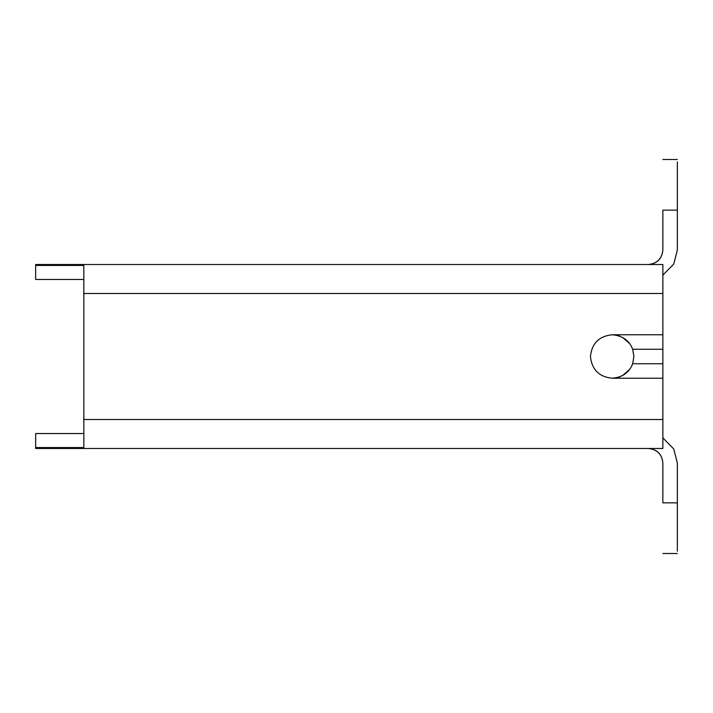 <?xml version="1.0" encoding="UTF-8"?>
<svg xmlns="http://www.w3.org/2000/svg" width="713" height="713" viewBox="0 0 713 713"><rect width="100%" height="100%" fill="white"/><g stroke="black" fill="none" stroke-linecap="round" stroke-linejoin="round"><path stroke-width="1.07" d="M662.867 210.326L662.867 250.031C661.94 258.766 657.119 263.596 648.375 264.514C657.181 263.658 662.003 258.828 662.867 250.031M677.35 210.326L677.35 161.869L677.35 250.031L673.74 264.042L662.867 275.12M662.867 462.969C662.003 454.172 657.181 449.342 648.375 448.486C657.119 449.404 661.94 454.234 662.867 462.969L662.867 502.674M662.867 437.88L673.74 448.958L677.35 462.969L677.35 551.131L677.35 502.674M83.831 293.489L83.831 265.441L35.65 265.441L35.65 264.514L662.867 264.514L662.867 293.489L83.831 293.489L83.831 447.559L35.65 447.559L35.65 433.994M662.867 293.489L662.867 448.486L35.65 448.486L35.65 447.559M612.164 378.229C599.063 376.847 591.817 369.601 590.435 356.5C591.817 343.399 599.063 336.153 612.164 334.771C622.494 335.636 629.321 340.466 632.654 349.254L633.893 356.5L632.654 363.746C629.321 372.534 622.494 377.364 612.164 378.229L662.867 378.229M629.65 343.604L622.494 337.383M619.998 336.233L617.342 335.395M622.485 375.617L629.65 369.396M617.36 377.596L619.998 376.767M83.831 433.54L35.65 433.54M83.831 279.46L35.65 279.46L35.65 265.441M648.375 448.486L633.893 448.486M662.867 210.139L677.35 210.139M662.867 502.861L677.35 502.861M662.867 419.511L83.831 419.511M662.867 334.771L612.164 334.771M662.867 363.746L632.654 363.746M662.867 349.254L632.654 349.254M662.867 159.498L677.35 159.498M662.867 553.502L677.35 553.502"/></g></svg>
